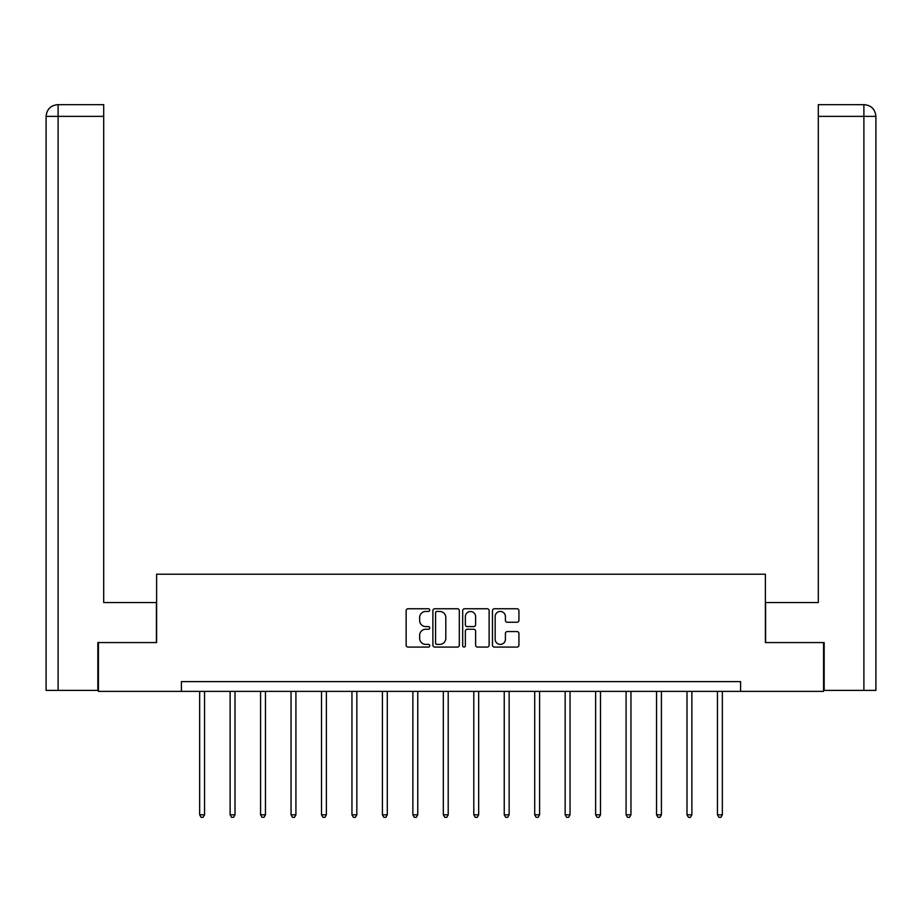 <?xml version="1.0" encoding="UTF-8"?>
<svg xmlns="http://www.w3.org/2000/svg" width="922" height="922" viewBox="0 0 922 922"><rect width="100%" height="100%" fill="white"/><g stroke="black" fill="none" stroke-linecap="round" stroke-linejoin="round"><path stroke-width="1.38" d="M429.756 610.099A1.337 1.337 0 0 0 428.419 608.751L408.054 608.751A1.913 1.913 0 0 0 406.141 610.664L406.141 645.169A1.913 1.913 0 0 0 408.054 647.083L428.419 647.083A1.337 1.337 0 0 0 429.756 645.734A1.337 1.337 0 0 0 428.419 644.397L425.78 644.397A6.131 6.131 0 0 1 419.648 638.266L419.648 635.396A6.131 6.131 0 0 1 425.78 629.253L428.419 629.253A1.337 1.337 0 0 0 429.756 627.917A1.337 1.337 0 0 0 428.419 626.58L425.78 626.58A6.131 6.131 0 0 1 419.648 620.437L419.648 617.567A6.131 6.131 0 0 1 425.78 611.436L428.419 611.436A1.337 1.337 0 0 0 429.756 610.099M517.012 622.258A1.913 1.913 0 0 0 518.925 620.345L518.925 610.664A1.913 1.913 0 0 0 517.012 608.751L494.399 608.751A1.913 1.913 0 0 0 492.475 610.664L492.475 645.169A1.913 1.913 0 0 0 494.399 647.083L517.012 647.083A1.913 1.913 0 0 0 518.925 645.169L518.925 633.472A1.913 1.913 0 0 0 517.012 631.558L507.331 631.558A1.913 1.913 0 0 0 505.417 633.472L505.417 639.269A5.129 5.129 0 0 1 500.289 644.397A5.129 5.129 0 0 1 495.16 639.269L495.16 616.564A5.129 5.129 0 0 1 500.289 611.436A5.129 5.129 0 0 1 505.417 616.564L505.417 620.345A1.913 1.913 0 0 0 507.331 622.258L517.012 622.258M58.109 690.394L46.1 690.394L46.1 116.368C46.803 109.257 50.698 105.35 57.798 104.659L103.702 104.659L103.702 116.368L58.109 116.368L58.109 690.394L97.836 690.394L97.836 642.565L156.613 642.565L156.613 574.222L765.387 574.222L765.387 642.565L823.577 642.565L823.577 691.373L740.597 691.373L740.597 681.612L181.404 681.612L181.404 691.373L740.597 691.373M98.424 642.565L98.424 691.373L181.404 691.373M459.317 610.664A1.913 1.913 0 0 0 457.404 608.751L434.792 608.751A1.913 1.913 0 0 0 432.879 610.664L432.879 645.169A1.913 1.913 0 0 0 434.792 647.083L457.404 647.083A1.913 1.913 0 0 0 459.317 645.169L459.317 610.664M464.596 608.751L487.208 608.751A1.913 1.913 0 0 1 489.121 610.664L489.121 645.169A1.913 1.913 0 0 1 487.208 647.083L477.527 647.083A1.913 1.913 0 0 1 475.614 645.169L475.614 631.178A1.913 1.913 0 0 0 473.701 629.253L467.281 629.253A1.913 1.913 0 0 0 465.356 631.178L465.356 645.734A1.337 1.337 0 0 1 464.02 647.083A1.337 1.337 0 0 1 462.683 645.734L462.683 610.664A1.913 1.913 0 0 1 464.596 608.751M436.901 611.436A1.337 1.337 0 0 0 435.564 612.773L435.564 643.06A1.337 1.337 0 0 0 436.901 644.397L439.679 644.397A6.131 6.131 0 0 0 445.81 638.266L445.81 617.567A6.131 6.131 0 0 0 439.679 611.436L436.901 611.436M475.614 616.657A5.129 5.129 0 0 0 470.485 611.528A5.129 5.129 0 0 0 465.356 616.657L465.356 624.655A1.913 1.913 0 0 0 467.281 626.58L473.701 626.58A1.913 1.913 0 0 0 475.614 624.655L475.614 616.657M199.659 691.373L199.659 814.806L204.546 814.806L204.546 691.373M204.546 814.806L203.082 817.341L201.123 817.341L199.659 814.806M156.417 642.565L156.417 602.539L103.702 602.539L103.702 116.368M58.109 104.659L58.109 116.368L46.1 116.368C46.78 109.257 50.687 105.362 57.809 104.659L103.702 104.659M46.1 116.368L46.1 573.242M765.583 642.565L765.583 602.539L818.298 602.539L818.298 104.659L864.168 104.659L818.298 104.659M875.9 690.394L875.9 573.242L875.9 690.394L824.164 690.394L824.164 642.565L823.577 642.565M864.191 104.659L861.252 104.659L864.191 104.659C871.302 105.35 875.197 109.257 875.9 116.368L875.9 573.242L875.9 116.368L875.9 573.242L875.9 116.368L818.298 116.368M230.12 691.373L230.12 814.806L235.006 814.806L235.006 691.373M235.006 814.806L233.543 817.341L231.583 817.341L230.12 814.806M260.58 691.373L260.58 814.806L265.455 814.806L265.455 691.373M265.455 814.806L263.992 817.341L262.044 817.341L260.58 814.806M291.041 691.373L291.041 814.806L295.916 814.806L295.916 691.373M295.916 814.806L294.452 817.341L292.505 817.341L291.041 814.806M321.501 691.373L321.501 814.806L326.376 814.806L326.376 691.373M326.376 814.806L324.913 817.341L322.965 817.341L321.501 814.806M351.95 691.373L351.95 814.806L356.837 814.806L356.837 691.373M356.837 814.806L355.373 817.341L353.414 817.341L351.95 814.806M382.411 691.373L382.411 814.806L387.298 814.806L387.298 691.373M387.298 814.806L385.834 817.341L383.875 817.341L382.411 814.806M412.872 691.373L412.872 814.806L417.758 814.806L417.758 691.373M417.758 814.806L416.283 817.341L414.335 817.341L412.872 814.806M443.332 691.373L443.332 814.806L448.207 814.806L448.207 691.373M448.207 814.806L446.744 817.341L444.796 817.341L443.332 814.806M473.793 691.373L473.793 814.806L478.668 814.806L478.668 691.373M478.668 814.806L477.204 817.341L475.256 817.341L473.793 814.806M504.242 691.373L504.242 814.806L509.128 814.806L509.128 691.373M509.128 814.806L507.665 817.341L505.717 817.341L504.242 814.806M534.702 691.373L534.702 814.806L539.589 814.806L539.589 691.373M539.589 814.806L538.125 817.341L536.166 817.341L534.702 814.806M565.163 691.373L565.163 814.806L570.05 814.806L570.05 691.373M570.05 814.806L568.586 817.341L566.627 817.341L565.163 814.806M595.624 691.373L595.624 814.806L600.499 814.806L600.499 691.373M600.499 814.806L599.035 817.341L597.087 817.341L595.624 814.806M626.084 691.373L626.084 814.806L630.959 814.806L630.959 691.373M630.959 814.806L629.496 817.341L627.548 817.341L626.084 814.806M656.545 691.373L656.545 814.806L661.42 814.806L661.42 691.373M661.42 814.806L659.956 817.341L658.008 817.341L656.545 814.806M686.994 691.373L686.994 814.806L691.88 814.806L691.88 691.373M691.88 814.806L690.417 817.341L688.457 817.341L686.994 814.806M717.454 691.373L717.454 814.806L722.341 814.806L722.341 691.373M722.341 814.806L720.877 817.341L718.918 817.341L717.454 814.806M863.891 690.394L863.891 104.659"/></g></svg>
